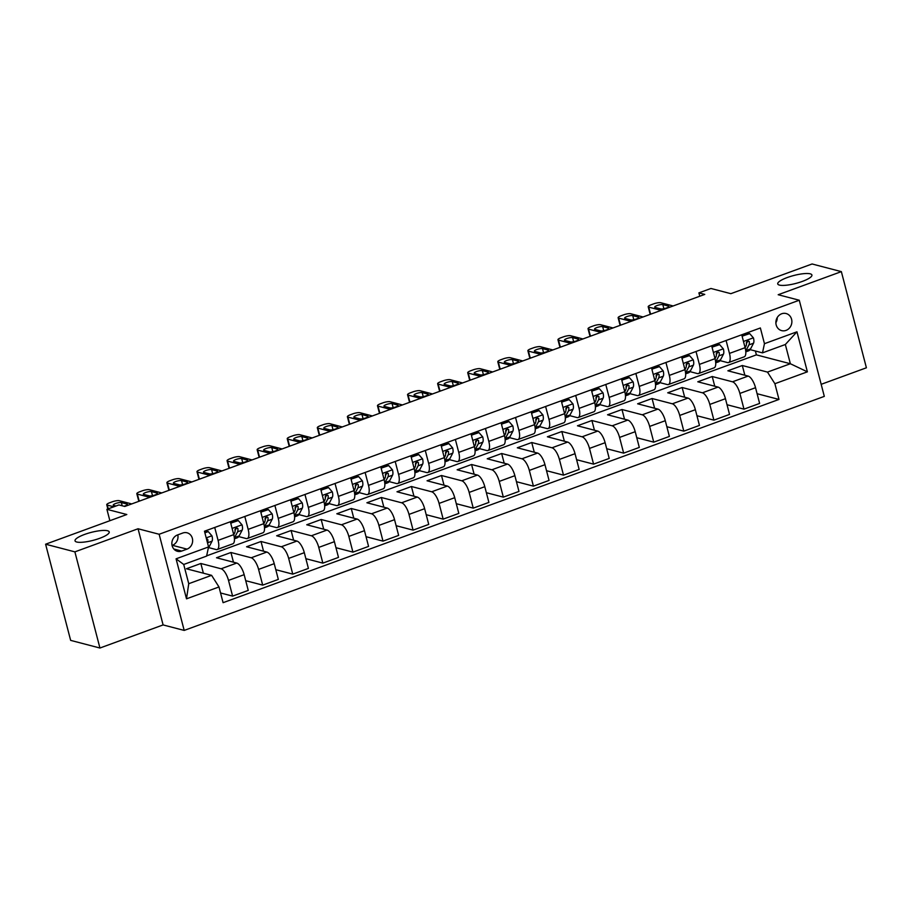 <?xml version="1.0" encoding="UTF-8"?>
<svg xmlns="http://www.w3.org/2000/svg" width="912" height="912" viewBox="0 0 912 912"><rect width="100%" height="100%" fill="white"/><g stroke="black" fill="none" stroke-linecap="round" stroke-linejoin="round"><path stroke-width="1.37" d="M779.418 285.091A17.67 4.093 165.4 0 1 777.731 283.917A17.67 4.093 165.4 0 1 790.476 276.45A17.67 4.093 165.4 0 1 810.221 273.828A17.67 4.093 165.4 0 1 811.919 275.014A17.67 4.093 165.4 0 1 799.174 282.481A17.67 4.093 165.4 0 1 779.418 285.091M76.722 542.013A17.67 4.093 165.4 0 1 75.035 540.839A17.67 4.093 165.4 0 1 87.78 533.36A17.67 4.093 165.4 0 1 107.525 530.75A17.67 4.093 165.4 0 1 109.223 531.924A17.67 4.093 165.4 0 1 96.478 539.402A17.67 4.093 165.4 0 1 76.722 542.013M781.709 313.762A8.835 7.934 104.6 0 0 775.873 322.495A8.835 7.934 104.6 0 0 781.641 330.623A8.835 7.934 104.6 0 0 786.041 330.395A8.835 7.934 104.6 0 0 791.878 321.651A8.835 7.934 104.6 0 0 786.11 313.534A8.835 7.934 104.6 0 0 781.709 313.762M821.176 384.317L866.4 367.787L841.354 271.628L812.068 263.978L730.854 293.675L710.938 288.477L698.9 292.877L699.778 296.229M184.19 630.42L824.311 396.378L799.265 300.23L159.144 534.261L184.19 630.42L163.1 624.925L138.054 528.766L74.887 551.863L99.932 648.022L163.1 624.925M99.932 648.022L70.646 640.372L45.6 544.213L126.814 514.516L106.909 509.329L109.873 520.718M74.887 551.863L45.6 544.213M106.909 509.329L118.936 504.929L124.796 506.456L704.759 294.405L698.9 292.877M181.705 551.065L186.994 549.127A8.561 7.695 104.6 0 0 192.649 540.668A8.561 7.695 104.6 0 0 187.063 532.79A8.561 7.695 104.6 0 0 182.799 533.018L177.509 534.956A8.561 7.695 104.6 0 0 171.855 543.415A8.561 7.695 104.6 0 0 177.441 551.293A8.561 7.695 104.6 0 0 181.705 551.065L173.839 549.013M218.994 586.963L186.504 598.831L176.073 558.817L208.563 546.938L206.591 556.103L183.722 564.471L188.738 583.703L211.595 575.335L218.994 586.963L223.087 602.684L778.985 399.433L757.097 393.722M206.636 555.864L756.39 354.871L790.362 363.74L785.346 344.508L762.489 352.864L764.461 343.687L760.369 327.967L204.47 531.217L208.563 546.938M764.461 343.687L796.951 331.808L807.382 371.834L774.892 383.713L778.985 399.433M138.054 528.766L159.144 534.261M841.354 271.628L778.187 294.724L799.265 300.23M762.489 352.864L750.109 349.638M726.1 340.495L729.463 353.4A11.047 4.115 69.9 0 1 728.574 362.554A11.047 4.115 69.9 0 1 727.491 362.577L720.035 360.628M696.016 351.496L699.379 364.401A11.047 4.115 69.9 0 1 698.489 373.555A11.047 4.115 69.9 0 1 697.406 373.578L689.951 371.629M665.942 362.497L669.305 375.402A11.047 4.115 69.9 0 1 668.405 384.545A11.047 4.115 69.9 0 1 667.322 384.568L659.866 382.63M635.858 373.487L639.221 386.403A11.047 4.115 69.9 0 1 638.332 395.546A11.047 4.115 69.9 0 1 637.237 395.569L629.782 393.631M605.773 384.488L609.136 397.393A11.047 4.115 69.9 0 1 608.247 406.547A11.047 4.115 69.9 0 1 607.164 406.57L599.708 404.62M575.7 395.489L579.063 408.394A11.047 4.115 69.9 0 1 578.162 417.548A11.047 4.115 69.9 0 1 577.079 417.571L569.624 415.621M545.615 406.49L548.978 419.395A11.047 4.115 69.9 0 1 548.078 428.537A11.047 4.115 69.9 0 1 546.995 428.56L539.539 426.622M515.531 417.479L518.894 430.396A11.047 4.115 69.9 0 1 518.005 439.538A11.047 4.115 69.9 0 1 516.922 439.561L509.466 437.623M485.446 428.48L488.809 441.385A11.047 4.115 69.9 0 1 487.92 450.539A11.047 4.115 69.9 0 1 486.837 450.562L479.381 448.613M455.373 439.481L458.736 452.386A11.047 4.115 69.9 0 1 457.835 461.54A11.047 4.115 69.9 0 1 456.752 461.563L449.297 459.614M425.288 450.482L428.651 463.387A11.047 4.115 69.9 0 1 427.762 472.53A11.047 4.115 69.9 0 1 426.679 472.553L419.224 470.615M395.204 461.472L398.567 474.388A11.047 4.115 69.9 0 1 397.678 483.531A11.047 4.115 69.9 0 1 396.595 483.554L389.139 481.616M365.131 472.473L368.494 485.378A11.047 4.115 69.9 0 1 367.593 494.532A11.047 4.115 69.9 0 1 366.51 494.555L359.054 492.605M335.046 483.474L338.409 496.379A11.047 4.115 69.9 0 1 337.52 505.533A11.047 4.115 69.9 0 1 336.425 505.556L328.97 503.606M304.961 494.475L308.324 507.38A11.047 4.115 69.9 0 1 307.435 516.523A11.047 4.115 69.9 0 1 306.352 516.545L298.897 514.607M274.888 505.465L278.24 518.381A11.047 4.115 69.9 0 1 277.351 527.524A11.047 4.115 69.9 0 1 276.268 527.546L268.812 525.608M244.804 516.466L248.167 529.37A11.047 4.115 69.9 0 1 247.266 538.525A11.047 4.115 69.9 0 1 246.183 538.547L238.727 536.598M214.719 527.467L218.082 540.371A11.047 4.115 69.9 0 1 217.193 549.526A11.047 4.115 69.9 0 1 216.11 549.548L208.654 547.599M756.39 354.871L755.387 351.006M203.376 573.192L200.845 563.491L186.413 568.769L211.595 575.335M200.845 563.491L221.114 568.78A11.047 4.115 69.9 0 1 228.513 580.397L232.606 596.117L220.556 592.971M233.461 562.202L230.93 552.49L216.497 557.768L236.755 563.057A11.047 4.115 69.9 0 1 244.154 574.674L248.246 590.395L232.606 596.117M230.93 552.49L251.199 557.779A11.047 4.115 69.9 0 1 258.586 569.396L262.69 585.116L245.716 580.693M263.545 551.201L261.014 541.489L246.571 546.767L266.84 552.056A11.047 4.115 69.9 0 1 274.227 563.673L278.331 579.405L262.69 585.116M261.014 541.489L281.272 546.778A11.047 4.115 69.9 0 1 288.671 558.395L292.763 574.127L275.8 569.692M293.618 540.2L291.099 530.499L276.655 535.777L296.924 541.067A11.047 4.115 69.9 0 1 304.312 552.683L308.404 568.404L292.763 574.127M291.099 530.499L311.357 535.777A11.047 4.115 69.9 0 1 318.755 547.405L322.848 563.126L305.885 558.691M323.703 529.199L321.172 519.498L306.74 524.776L326.998 530.066A11.047 4.115 69.9 0 1 334.396 541.682L338.489 557.403L322.848 563.126M321.172 519.498L341.441 524.788A11.047 4.115 69.9 0 1 348.829 536.404L352.933 552.125L335.958 547.702M353.788 518.21L351.257 508.497L336.813 513.775L357.082 519.065A11.047 4.115 69.9 0 1 364.469 530.681L368.573 546.402L352.933 552.125M351.257 508.497L371.526 513.787A11.047 4.115 69.9 0 1 378.913 525.403L383.006 541.124L366.043 536.701M383.861 507.209L381.341 497.496L366.898 502.774L387.167 508.064A11.047 4.115 69.9 0 1 394.554 519.68L398.647 535.412L383.006 541.124M381.341 497.496L401.599 502.786A11.047 4.115 69.9 0 1 408.998 514.402L413.09 530.134L396.127 525.7M413.945 496.208L411.415 486.506L396.982 491.785L417.24 497.074A11.047 4.115 69.9 0 1 424.639 508.691L428.731 524.411L413.09 530.134M411.415 486.506L431.684 491.785A11.047 4.115 69.9 0 1 439.071 503.413L443.175 519.133L426.2 514.699M444.03 485.207L441.499 475.505L427.055 480.784L447.325 486.073A11.047 4.115 69.9 0 1 454.723 497.69L458.816 513.41L443.175 519.133M441.499 475.505L461.768 480.795A11.047 4.115 69.9 0 1 469.156 492.412L473.248 508.132L456.285 503.709M474.115 474.217L471.584 464.504L457.14 469.783L477.409 475.072A11.047 4.115 69.9 0 1 484.796 486.689L488.9 502.409L473.248 508.132M471.584 464.504L491.842 469.794A11.047 4.115 69.9 0 1 499.24 481.411L503.333 497.131L486.37 492.708M504.188 463.216L501.657 453.503L487.225 458.782L507.482 464.071A11.047 4.115 69.9 0 1 514.881 475.688L518.974 491.42L503.333 497.131M501.657 453.503L521.926 458.793A11.047 4.115 69.9 0 1 529.325 470.41L533.417 486.142L516.443 481.707M534.272 452.215L531.742 442.514L517.309 447.792L537.567 453.082A11.047 4.115 69.9 0 1 544.966 464.698L549.058 480.419L533.417 486.142M531.742 442.514L552.011 447.792A11.047 4.115 69.9 0 1 559.398 459.42L563.502 475.141L546.527 470.706M564.357 441.214L561.826 431.513L547.382 436.791L567.652 442.081A11.047 4.115 69.9 0 1 575.039 453.697L579.143 469.418L563.502 475.141M561.826 431.513L582.084 436.802A11.047 4.115 69.9 0 1 589.483 448.419L593.575 464.14L576.612 459.716M594.43 430.225L591.911 420.512L577.467 425.79L597.736 431.08A11.047 4.115 69.9 0 1 605.123 442.696L609.216 458.417L593.575 464.14M591.911 420.512L612.169 425.801A11.047 4.115 69.9 0 1 619.567 437.418L623.66 453.139L606.697 448.715M624.515 419.224L621.984 409.511L607.552 414.789L627.809 420.079A11.047 4.115 69.9 0 1 635.208 431.695L639.301 447.427L623.66 453.139M621.984 409.511L642.253 414.8A11.047 4.115 69.9 0 1 649.64 426.417L653.744 442.149L636.77 437.714M654.599 408.223L652.069 398.521L637.625 403.799L657.894 409.089A11.047 4.115 69.9 0 1 665.293 420.706L669.385 436.426L653.744 442.149M652.069 398.521L672.338 403.799A11.047 4.115 69.9 0 1 679.725 415.427L683.818 431.148L666.854 426.713M684.673 397.222L682.153 387.52L667.709 392.798L687.979 398.088A11.047 4.115 69.9 0 1 695.366 409.705L699.458 425.425L683.818 431.148M682.153 387.52L702.411 392.81A11.047 4.115 69.9 0 1 709.81 404.426L713.902 420.147L696.939 415.724M714.757 386.232L712.226 376.519L697.794 381.797L718.052 387.087A11.047 4.115 69.9 0 1 725.45 398.704L729.543 414.424L713.902 420.147M712.226 376.519L732.496 381.809A11.047 4.115 69.9 0 1 739.883 393.425L743.987 409.146L727.012 404.723M744.842 375.231L742.311 365.518L727.867 370.796L748.136 376.086A11.047 4.115 69.9 0 1 755.535 387.703L759.628 403.435L743.987 409.146M742.311 365.518L767.494 372.096L790.362 363.74L807.382 371.834M230.36 521.744L233.723 534.649A11.047 4.115 69.9 0 1 232.834 543.803L217.193 549.526M260.444 510.743L263.807 523.659A11.047 4.115 69.9 0 1 262.918 532.802L247.266 538.525M290.529 499.753L293.892 512.658A11.047 4.115 69.9 0 1 292.991 521.801L277.351 527.524M320.602 488.752L323.965 501.657A11.047 4.115 69.9 0 1 323.076 510.811L307.435 516.523M350.687 477.751L354.05 490.656A11.047 4.115 69.9 0 1 353.161 499.81L337.52 505.533M380.771 466.75L384.134 479.666A11.047 4.115 69.9 0 1 383.234 488.809L367.593 494.532M410.845 455.761L414.208 468.665A11.047 4.115 69.9 0 1 413.318 477.808L397.678 483.531M440.929 444.76L444.292 457.664A11.047 4.115 69.9 0 1 443.403 466.819L427.762 472.53M471.014 433.759L474.377 446.663A11.047 4.115 69.9 0 1 473.476 455.818L457.835 461.54M501.098 422.758L504.461 435.674A11.047 4.115 69.9 0 1 503.561 444.817L487.92 450.539M531.172 411.768L534.535 424.673A11.047 4.115 69.9 0 1 533.645 433.816L518.005 439.538M561.256 400.767L564.619 413.672A11.047 4.115 69.9 0 1 563.73 422.826L548.078 428.537M591.341 389.766L594.704 402.671A11.047 4.115 69.9 0 1 593.803 411.825L578.162 417.548M621.414 378.765L624.777 391.681A11.047 4.115 69.9 0 1 623.888 400.824L608.247 406.547M651.499 367.775L654.862 380.68A11.047 4.115 69.9 0 1 653.972 389.823L638.332 395.546M681.583 356.774L684.946 369.679A11.047 4.115 69.9 0 1 684.046 378.833L668.405 384.545M711.656 345.773L715.019 358.678A11.047 4.115 69.9 0 1 714.13 367.832L698.489 373.555M774.892 383.713L767.494 372.096M741.741 334.772L745.104 347.689A11.047 4.115 69.9 0 1 744.215 356.831L728.574 362.554M183.722 564.471L176.073 558.817M188.738 583.703L186.504 598.831M796.951 331.808L785.346 344.508M172.06 545.41L172.357 545.308A8.561 7.695 104.6 0 0 177.794 534.842M775.873 322.757A8.835 7.934 104.6 0 0 777.229 317.581M113.818 506.798L107.274 505.1A5.518 1.277 -14.6 0 1 106.75 504.724A5.518 1.277 -14.6 0 1 109.748 502.729L112.153 501.839A5.518 1.277 -14.6 0 1 119.312 500.699L131.704 503.926M204.881 532.813L208.244 531.582L211.994 535.903A7.319 2.725 69.9 0 1 212.063 541.169L209.087 546.881A21.124 7.866 69.9 0 1 208.335 547.975M208.244 531.582L204.653 531.947M115.984 506.012L113.658 505.408A4.412 1.026 165.4 0 1 113.236 505.111A4.412 1.026 165.4 0 1 116.428 503.242A4.412 1.026 165.4 0 1 121.364 502.592L126.985 504.051A4.412 1.026 165.4 0 1 127.406 504.347A4.412 1.026 165.4 0 1 124.066 506.263M212.063 541.169L207.491 542.834A7.319 2.725 -110.1 0 0 207.788 539.494L206.351 538.422M149.75 497.325L137.359 494.099A5.518 1.277 -14.6 0 1 136.823 493.723A5.518 1.277 -14.6 0 1 139.832 491.728L142.238 490.85A5.518 1.277 -14.6 0 1 149.386 489.698L161.777 492.936M136.823 493.723L138.521 500.221A5.518 1.277 165.4 0 0 139.046 500.597L140.083 500.859M230.725 523.135L238.317 520.592L242.079 524.902A7.319 2.725 69.9 0 1 242.147 530.168L239.172 535.891A21.124 7.866 69.9 0 1 237.177 537.818L234.43 538.821M231.101 523.226L230.964 524.035M238.317 520.592L236.801 520.193L230.554 522.473M143.743 494.407A4.412 1.026 165.4 0 1 143.321 494.11A4.412 1.026 165.4 0 1 146.501 492.241A4.412 1.026 165.4 0 1 151.438 491.591L157.069 493.061A4.412 1.026 165.4 0 1 157.491 493.346A4.412 1.026 165.4 0 1 154.299 495.216A4.412 1.026 165.4 0 1 149.363 495.877L143.743 494.407M234.35 537.989A21.124 7.866 -110.1 0 0 234.601 537.556L237.576 531.844A7.319 2.725 -110.1 0 0 237.872 528.493L236.003 527.558L234.988 529.541A7.319 2.725 69.9 0 1 234.68 532.893L233.746 534.717M237.872 528.493L236.185 528.048A3.728 1.391 69.9 0 1 236.003 528.8L235.068 530.602M179.835 486.335L167.443 483.098A5.518 1.277 -14.6 0 1 166.907 482.733A5.518 1.277 -14.6 0 1 169.906 480.727L172.311 479.849A5.518 1.277 -14.6 0 1 179.47 478.697L191.862 481.935M166.907 482.733L168.606 489.231A5.518 1.277 165.4 0 0 169.13 489.596L170.168 489.869M260.809 512.134L268.402 509.591L272.164 513.912A7.319 2.725 69.9 0 1 272.221 519.167L269.257 524.89A21.124 7.866 69.9 0 1 267.262 526.817L264.503 527.831M261.185 512.236L261.037 513.034M268.402 509.591L266.874 509.192L260.638 511.472M173.827 483.406A4.412 1.026 165.4 0 1 173.394 483.109A4.412 1.026 165.4 0 1 176.586 481.24A4.412 1.026 165.4 0 1 181.522 480.59L187.142 482.06A4.412 1.026 165.4 0 1 187.564 482.357A4.412 1.026 165.4 0 1 184.384 484.215A4.412 1.026 165.4 0 1 179.447 484.876L173.827 483.406M264.434 526.988A21.124 7.866 -110.1 0 0 264.685 526.566L267.649 520.843A7.319 2.725 -110.1 0 0 267.957 517.492L266.087 516.557L265.061 518.552A7.319 2.725 69.9 0 1 264.765 521.903L263.819 523.716M267.957 517.492L266.27 517.047A3.728 1.391 69.9 0 1 266.087 517.799L265.141 519.601M209.908 475.334L197.516 472.097A5.518 1.277 -14.6 0 1 196.992 471.732A5.518 1.277 -14.6 0 1 199.99 469.726L202.396 468.848A5.518 1.277 -14.6 0 1 209.555 467.696L221.947 470.934M196.992 471.732L198.679 478.23A5.518 1.277 165.4 0 0 199.215 478.595L200.252 478.868M290.882 501.133L298.486 498.59L302.237 502.911A7.319 2.725 69.9 0 1 302.305 508.178L299.341 513.889A21.124 7.866 69.9 0 1 297.346 515.816L294.587 516.83M291.259 501.235L291.122 502.045M298.486 498.59L296.959 498.191L290.711 500.483M203.9 472.405A4.412 1.026 165.4 0 1 203.479 472.12A4.412 1.026 165.4 0 1 206.671 470.25A4.412 1.026 165.4 0 1 211.607 469.589L217.227 471.059A4.412 1.026 165.4 0 1 217.649 471.356A4.412 1.026 165.4 0 1 214.468 473.225A4.412 1.026 165.4 0 1 209.521 473.875L203.9 472.405M294.519 515.998A21.124 7.866 -110.1 0 0 294.758 515.565L297.734 509.842A7.319 2.725 -110.1 0 0 298.03 506.491L296.172 505.567L295.146 507.551A7.319 2.725 69.9 0 1 294.85 510.902L293.903 512.715M298.03 506.491L296.343 506.057A3.728 1.391 69.9 0 1 296.161 506.798L295.226 508.611M239.993 464.333L227.601 461.107A5.518 1.277 -14.6 0 1 227.077 460.731A5.518 1.277 -14.6 0 1 230.075 458.736L232.48 457.847A5.518 1.277 -14.6 0 1 239.639 456.707L252.031 459.933M227.077 460.731L228.764 467.229A5.518 1.277 165.4 0 0 229.3 467.594L230.326 467.867M320.967 490.132L328.559 487.589L332.321 491.91A7.319 2.725 69.9 0 1 332.39 497.177L329.414 502.888A21.124 7.866 69.9 0 1 327.419 504.826L324.672 505.829M321.343 490.234L321.206 491.044M328.559 487.589L327.043 487.202L320.796 489.482M233.985 461.415A4.412 1.026 165.4 0 1 233.563 461.119A4.412 1.026 165.4 0 1 236.744 459.249A4.412 1.026 165.4 0 1 241.68 458.599L247.312 460.058A4.412 1.026 165.4 0 1 247.733 460.355A4.412 1.026 165.4 0 1 244.541 462.224A4.412 1.026 165.4 0 1 239.605 462.874L233.985 461.415M324.592 504.997A21.124 7.866 -110.1 0 0 324.843 504.564L327.818 498.853A7.319 2.725 -110.1 0 0 328.115 495.501L326.245 494.566L325.231 496.55A7.319 2.725 69.9 0 1 324.923 499.901L323.988 501.714M328.115 495.501L326.428 495.056A3.728 1.391 69.9 0 1 326.245 495.809L325.31 497.61M270.077 453.332L257.686 450.106A5.518 1.277 -14.6 0 1 257.15 449.73A5.518 1.277 -14.6 0 1 260.148 447.735L262.565 446.857A5.518 1.277 -14.6 0 1 269.713 445.706L282.104 448.943M257.15 449.73L258.848 456.228A5.518 1.277 165.4 0 0 259.373 456.604L260.41 456.866M351.052 479.142L358.644 476.6L362.406 480.909A7.319 2.725 69.9 0 1 362.474 486.176L359.499 491.899A21.124 7.866 69.9 0 1 357.504 493.825L354.745 494.828M351.428 479.233L351.28 480.043M358.644 476.6L357.116 476.201L350.881 478.481M264.07 450.414A4.412 1.026 165.4 0 1 263.636 450.118A4.412 1.026 165.4 0 1 266.828 448.248A4.412 1.026 165.4 0 1 271.765 447.598L277.385 449.069A4.412 1.026 165.4 0 1 277.818 449.354A4.412 1.026 165.4 0 1 274.626 451.223A4.412 1.026 165.4 0 1 269.69 451.885L264.07 450.414M354.677 493.996A21.124 7.866 -110.1 0 0 354.928 493.563L357.892 487.852A7.319 2.725 -110.1 0 0 358.199 484.5L356.33 483.565L355.304 485.549A7.319 2.725 69.9 0 1 355.007 488.9L354.061 490.724M358.199 484.5L356.512 484.055A3.728 1.391 69.9 0 1 356.33 484.808L355.384 486.609M300.162 442.343L287.759 439.105A5.518 1.277 -14.6 0 1 287.234 438.74A5.518 1.277 -14.6 0 1 290.233 436.734L292.638 435.856A5.518 1.277 -14.6 0 1 299.797 434.705L312.189 437.942M287.234 438.74L288.922 445.238A5.518 1.277 165.4 0 0 289.457 445.603L290.495 445.877M381.125 468.141L388.729 465.599L392.491 469.919A7.319 2.725 69.9 0 1 392.548 475.175L389.584 480.898A21.124 7.866 69.9 0 1 387.589 482.824L384.83 483.839M381.501 468.244L381.364 469.042M388.729 465.599L387.201 465.2L380.954 467.48M294.143 439.413A4.412 1.026 165.4 0 1 293.721 439.117A4.412 1.026 165.4 0 1 296.913 437.247A4.412 1.026 165.4 0 1 301.849 436.597L307.469 438.068A4.412 1.026 165.4 0 1 307.891 438.364A4.412 1.026 165.4 0 1 304.711 440.222A4.412 1.026 165.4 0 1 299.774 440.884L294.143 439.413M384.761 482.995A21.124 7.866 -110.1 0 0 385.012 482.573L387.976 476.851A7.319 2.725 -110.1 0 0 388.273 473.499L386.414 472.564L385.388 474.559A7.319 2.725 69.9 0 1 385.092 477.911L384.146 479.723M388.273 473.499L386.585 473.054A3.728 1.391 69.9 0 1 386.403 473.807L385.468 475.608M330.235 431.342L317.843 428.104A5.518 1.277 -14.6 0 1 317.319 427.739A5.518 1.277 -14.6 0 1 320.317 425.733L322.723 424.855A5.518 1.277 -14.6 0 1 329.882 423.704L342.274 426.941M317.319 427.739L319.006 434.237A5.518 1.277 165.4 0 0 319.542 434.602L320.568 434.876M411.209 457.14L418.802 454.598L422.564 458.918A7.319 2.725 69.9 0 1 422.632 464.185L419.657 469.897A21.124 7.866 69.9 0 1 417.662 471.823L414.914 472.838M411.586 457.243L411.449 458.052M418.802 454.598L417.286 454.199L411.038 456.49M324.227 428.412A4.412 1.026 165.4 0 1 323.806 428.127A4.412 1.026 165.4 0 1 326.986 426.257A4.412 1.026 165.4 0 1 331.934 425.596L337.554 427.067A4.412 1.026 165.4 0 1 337.976 427.363A4.412 1.026 165.4 0 1 334.784 429.233A4.412 1.026 165.4 0 1 329.848 429.883L324.227 428.412M414.846 472.006A21.124 7.866 -110.1 0 0 415.085 471.572L418.061 465.85A7.319 2.725 -110.1 0 0 418.357 462.498L416.499 461.575L415.473 463.558A7.319 2.725 69.9 0 1 415.177 466.91L414.23 468.722M418.357 462.498L416.67 462.065A3.728 1.391 69.9 0 1 416.488 462.806L415.553 464.618M360.32 420.341L347.928 417.115A5.518 1.277 -14.6 0 1 347.392 416.738A5.518 1.277 -14.6 0 1 350.402 414.743L352.807 413.854A5.518 1.277 -14.6 0 1 359.955 412.714L372.347 415.94M347.392 416.738L349.091 423.236A5.518 1.277 165.4 0 0 349.615 423.601L350.653 423.875M441.294 446.139L448.886 443.597L452.648 447.917A7.319 2.725 69.9 0 1 452.717 453.184L449.741 458.896A21.124 7.866 69.9 0 1 447.746 460.834L444.988 461.837M441.67 446.242L441.533 447.051M448.886 443.597L447.37 443.209L441.123 445.489M354.312 417.422A4.412 1.026 165.4 0 1 353.89 417.126A4.412 1.026 165.4 0 1 357.071 415.256A4.412 1.026 165.4 0 1 362.007 414.607L367.627 416.066A4.412 1.026 165.4 0 1 368.06 416.362A4.412 1.026 165.4 0 1 364.868 418.232A4.412 1.026 165.4 0 1 359.932 418.882L354.312 417.422M444.919 461.005A21.124 7.866 -110.1 0 0 445.17 460.571L448.145 454.86A7.319 2.725 -110.1 0 0 448.442 451.508L446.572 450.574L445.546 452.557A7.319 2.725 69.9 0 1 445.25 455.909L444.304 457.721M448.442 451.508L446.755 451.064A3.728 1.391 69.9 0 1 446.572 451.816L445.637 453.617M390.404 409.34L378.013 406.114A5.518 1.277 -14.6 0 1 377.477 405.737A5.518 1.277 -14.6 0 1 380.475 403.742L382.88 402.865A5.518 1.277 -14.6 0 1 390.04 401.713L402.431 404.951M377.477 405.737L379.175 412.235A5.518 1.277 165.4 0 0 379.7 412.612L380.737 412.874M471.379 435.149L478.971 432.607L482.733 436.916A7.319 2.725 69.9 0 1 482.79 442.183L479.826 447.906A21.124 7.866 69.9 0 1 477.831 449.833L475.072 450.836M471.755 435.241L471.607 436.05M478.971 432.607L477.443 432.208L471.208 434.488M384.385 406.421A4.412 1.026 165.4 0 1 383.963 406.125A4.412 1.026 165.4 0 1 387.155 404.255A4.412 1.026 165.4 0 1 392.092 403.606L397.712 405.076A4.412 1.026 165.4 0 1 398.134 405.361A4.412 1.026 165.4 0 1 394.953 407.231A4.412 1.026 165.4 0 1 390.017 407.892L384.385 406.421M475.004 450.004A21.124 7.866 -110.1 0 0 475.255 449.57L478.219 443.859A7.319 2.725 -110.1 0 0 478.515 440.507L476.657 439.573L475.631 441.556A7.319 2.725 69.9 0 1 475.334 444.908L474.388 446.732M478.515 440.507L476.839 440.063A3.728 1.391 69.9 0 1 476.645 440.815L475.711 442.616M420.478 398.35L408.086 395.113A5.518 1.277 -14.6 0 1 407.561 394.748A5.518 1.277 -14.6 0 1 410.56 392.741L412.965 391.864A5.518 1.277 -14.6 0 1 420.124 390.712L432.516 393.95M407.561 394.748L409.249 401.246A5.518 1.277 165.4 0 0 409.784 401.611L410.822 401.884M501.452 424.148L509.056 421.606L512.806 425.927A7.319 2.725 69.9 0 1 512.875 431.182L509.899 436.905A21.124 7.866 69.9 0 1 507.916 438.832L505.157 439.846M501.828 424.251L501.691 425.049M509.056 421.606L507.528 421.207L501.281 423.487M414.47 395.42A4.412 1.026 165.4 0 1 414.048 395.124A4.412 1.026 165.4 0 1 417.24 393.254A4.412 1.026 165.4 0 1 422.176 392.605L427.796 394.075A4.412 1.026 165.4 0 1 428.218 394.372A4.412 1.026 165.4 0 1 425.026 396.23A4.412 1.026 165.4 0 1 420.09 396.891L414.47 395.42M505.088 439.003A21.124 7.866 -110.1 0 0 505.328 438.581L508.303 432.858A7.319 2.725 -110.1 0 0 508.6 429.506L506.741 428.572L505.715 430.567A7.319 2.725 69.9 0 1 505.419 433.918L504.473 435.731M508.6 429.506L506.912 429.062A3.728 1.391 69.9 0 1 506.73 429.814L505.795 431.615M450.562 387.349L438.17 384.112A5.518 1.277 -14.6 0 1 437.635 383.747A5.518 1.277 -14.6 0 1 440.644 381.74L443.05 380.863A5.518 1.277 -14.6 0 1 450.197 379.711L462.601 382.949M437.635 383.747L439.333 390.245A5.518 1.277 165.4 0 0 439.858 390.61L440.895 390.883M531.536 413.147L539.129 410.605L542.891 414.926A7.319 2.725 69.9 0 1 542.959 420.193L539.984 425.904A21.124 7.866 69.9 0 1 537.989 427.831L535.241 428.845M531.913 413.25L531.776 414.059M539.129 410.605L537.613 410.206L531.365 412.498M444.554 384.419A4.412 1.026 165.4 0 1 444.133 384.134A4.412 1.026 165.4 0 1 447.313 382.265A4.412 1.026 165.4 0 1 452.249 381.604L457.881 383.074A4.412 1.026 165.4 0 1 458.303 383.371A4.412 1.026 165.4 0 1 455.111 385.24A4.412 1.026 165.4 0 1 450.175 385.89L444.554 384.419M535.162 428.013A21.124 7.866 -110.1 0 0 535.412 427.58L538.388 421.857A7.319 2.725 -110.1 0 0 538.684 418.505L536.815 417.582L535.8 419.566A7.319 2.725 69.9 0 1 535.492 422.917L534.557 424.73M538.684 418.505L536.997 418.072A3.728 1.391 69.9 0 1 536.815 418.813L535.88 420.626M480.647 376.348L468.255 373.122A5.518 1.277 -14.6 0 1 467.719 372.746A5.518 1.277 -14.6 0 1 470.717 370.751L473.123 369.862A5.518 1.277 -14.6 0 1 480.282 368.722L492.674 371.948M467.719 372.746L469.418 379.244A5.518 1.277 165.4 0 0 469.942 379.609L470.98 379.882M561.621 402.146L569.213 399.604L572.975 403.925A7.319 2.725 69.9 0 1 573.032 409.192L570.068 414.903A21.124 7.866 69.9 0 1 568.073 416.841L565.315 417.844M561.997 402.249L561.849 403.058M569.213 399.604L567.686 399.217L561.45 401.497M474.639 373.43A4.412 1.026 165.4 0 1 474.206 373.133A4.412 1.026 165.4 0 1 477.398 371.264A4.412 1.026 165.4 0 1 482.334 370.614L487.954 372.073A4.412 1.026 165.4 0 1 488.376 372.37A4.412 1.026 165.4 0 1 485.195 374.239A4.412 1.026 165.4 0 1 480.259 374.889L474.639 373.43M565.246 417.012A21.124 7.866 -110.1 0 0 565.497 416.579L568.461 410.867A7.319 2.725 -110.1 0 0 568.769 407.516L566.899 406.581L565.873 408.565A7.319 2.725 69.9 0 1 565.577 411.916L564.631 413.729M568.769 407.516L567.082 407.071A3.728 1.391 69.9 0 1 566.899 407.824L565.953 409.625M510.72 365.347L498.328 362.121A5.518 1.277 -14.6 0 1 497.804 361.745A5.518 1.277 -14.6 0 1 500.802 359.75L503.207 358.872A5.518 1.277 -14.6 0 1 510.367 357.721L522.758 360.958M497.804 361.745L499.491 368.243A5.518 1.277 165.4 0 0 500.027 368.619L501.064 368.881M591.694 391.157L599.298 388.615L603.049 392.924A7.319 2.725 69.9 0 1 603.117 398.191L600.153 403.913A21.124 7.866 69.9 0 1 598.158 405.84L595.399 406.843M592.07 391.248L591.934 392.057M599.298 388.615L597.77 388.216L591.523 390.496M504.712 362.429A4.412 1.026 165.4 0 1 504.29 362.132A4.412 1.026 165.4 0 1 507.482 360.263A4.412 1.026 165.4 0 1 512.419 359.613L518.039 361.084A4.412 1.026 165.4 0 1 518.461 361.369A4.412 1.026 165.4 0 1 515.28 363.238A4.412 1.026 165.4 0 1 510.332 363.899L504.712 362.429M595.331 406.011A21.124 7.866 -110.1 0 0 595.57 405.578L598.546 399.866A7.319 2.725 -110.1 0 0 598.842 396.515L596.984 395.58L595.958 397.564A7.319 2.725 69.9 0 1 595.661 400.915L594.715 402.739M598.842 396.515L597.155 396.07A3.728 1.391 69.9 0 1 596.972 396.823L596.038 398.624M540.805 354.358L528.413 351.12A5.518 1.277 -14.6 0 1 527.888 350.755A5.518 1.277 -14.6 0 1 530.887 348.749L533.292 347.871A5.518 1.277 -14.6 0 1 540.451 346.72L552.843 349.957M527.888 350.755L529.576 357.253A5.518 1.277 165.4 0 0 530.111 357.618L531.137 357.892M621.779 380.156L629.371 377.614L633.133 381.934A7.319 2.725 69.9 0 1 633.202 387.19L630.226 392.912A21.124 7.866 69.9 0 1 628.231 394.839L625.484 395.854M622.155 380.258L622.018 381.056M629.371 377.614L627.855 377.215L621.608 379.495M534.797 351.428A4.412 1.026 165.4 0 1 534.375 351.131A4.412 1.026 165.4 0 1 537.556 349.262A4.412 1.026 165.4 0 1 542.492 348.612L548.123 350.083A4.412 1.026 165.4 0 1 548.545 350.379A4.412 1.026 165.4 0 1 545.353 352.237A4.412 1.026 165.4 0 1 540.417 352.898L534.797 351.428M625.404 395.01A21.124 7.866 -110.1 0 0 625.655 394.588L628.63 388.865A7.319 2.725 -110.1 0 0 628.927 385.514L627.057 384.579L626.042 386.574A7.319 2.725 69.9 0 1 625.735 389.926L624.8 391.738M628.927 385.514L627.239 385.069A3.728 1.391 69.9 0 1 627.057 385.822L626.122 387.623M570.889 343.357L558.497 340.119A5.518 1.277 -14.6 0 1 557.962 339.754A5.518 1.277 -14.6 0 1 560.96 337.748L563.377 336.87A5.518 1.277 -14.6 0 1 570.524 335.719L582.916 338.956M557.962 339.754L559.66 346.252A5.518 1.277 165.4 0 0 560.185 346.617L561.222 346.891M651.863 369.155L659.456 366.613L663.218 370.933A7.319 2.725 69.9 0 1 663.286 376.2L660.311 381.911A21.124 7.866 69.9 0 1 658.316 383.838L655.557 384.853M652.24 369.257L652.091 370.067M659.456 366.613L657.928 366.214L651.692 368.505M564.881 340.427A4.412 1.026 165.4 0 1 564.448 340.142A4.412 1.026 165.4 0 1 567.64 338.272A4.412 1.026 165.4 0 1 572.576 337.611L578.197 339.082A4.412 1.026 165.4 0 1 578.63 339.378A4.412 1.026 165.4 0 1 575.438 341.248A4.412 1.026 165.4 0 1 570.502 341.897L564.881 340.427M655.489 384.02A21.124 7.866 -110.1 0 0 655.739 383.587L658.715 377.864A7.319 2.725 -110.1 0 0 659.011 374.513L657.142 373.589L656.116 375.573A7.319 2.725 69.9 0 1 655.819 378.925L654.873 380.737M659.011 374.513L657.324 374.08A3.728 1.391 69.9 0 1 657.142 374.821L656.195 376.633M600.974 332.356L588.571 329.129A5.518 1.277 -14.6 0 1 588.046 328.753A5.518 1.277 -14.6 0 1 591.044 326.758L593.45 325.869A5.518 1.277 -14.6 0 1 600.609 324.729L613.001 327.955M588.046 328.753L589.733 335.251A5.518 1.277 165.4 0 0 590.269 335.616L591.307 335.89M681.937 358.154L689.54 355.612L693.302 359.932A7.319 2.725 69.9 0 1 693.359 365.199L690.395 370.91A21.124 7.866 69.9 0 1 688.4 372.848L685.642 373.852M682.313 358.256L682.176 359.066M689.54 355.612L688.013 355.224L681.766 357.504M594.955 329.437A4.412 1.026 165.4 0 1 594.533 329.141A4.412 1.026 165.4 0 1 597.725 327.271A4.412 1.026 165.4 0 1 602.661 326.621L608.281 328.081A4.412 1.026 165.4 0 1 608.703 328.377A4.412 1.026 165.4 0 1 605.522 330.247A4.412 1.026 165.4 0 1 600.586 330.896L594.955 329.437M685.573 373.019A21.124 7.866 -110.1 0 0 685.824 372.586L688.788 366.875A7.319 2.725 -110.1 0 0 689.084 363.523L687.226 362.588L686.2 364.572A7.319 2.725 69.9 0 1 685.904 367.924L684.958 369.736M689.084 363.523L687.409 363.079A3.728 1.391 69.9 0 1 687.215 363.831L686.28 365.632M631.047 321.355L618.655 318.128A5.518 1.277 -14.6 0 1 618.131 317.752A5.518 1.277 -14.6 0 1 621.129 315.757L623.534 314.879A5.518 1.277 -14.6 0 1 630.694 313.728L643.085 316.966M618.131 317.752L619.818 324.25A5.518 1.277 165.4 0 0 620.354 324.626L621.391 324.889M712.021 347.164L719.614 344.622L723.376 348.931A7.319 2.725 69.9 0 1 723.444 354.198L720.469 359.921A21.124 7.866 69.9 0 1 718.474 361.847L715.726 362.851M712.397 347.255L712.261 348.065M719.614 344.622L718.097 344.223L711.85 346.503M625.039 318.436A4.412 1.026 165.4 0 1 624.617 318.14A4.412 1.026 165.4 0 1 627.798 316.27A4.412 1.026 165.4 0 1 632.746 315.62L638.366 317.091A4.412 1.026 165.4 0 1 638.788 317.376A4.412 1.026 165.4 0 1 635.596 319.246A4.412 1.026 165.4 0 1 630.659 319.907L625.039 318.436M715.658 362.018A21.124 7.866 -110.1 0 0 715.897 361.585L718.873 355.874A7.319 2.725 -110.1 0 0 719.169 352.522L717.311 351.587L716.285 353.571A7.319 2.725 69.9 0 1 715.988 356.923L715.042 358.747M719.169 352.522L717.482 352.078A3.728 1.391 69.9 0 1 717.299 352.83L716.365 354.631M661.132 310.365L648.74 307.127A5.518 1.277 -14.6 0 1 648.204 306.763A5.518 1.277 -14.6 0 1 651.214 304.756L653.619 303.878A5.518 1.277 -14.6 0 1 660.767 302.727L673.159 305.965M648.204 306.763L649.903 313.261A5.518 1.277 165.4 0 0 650.427 313.625L651.464 313.899M742.106 336.163L749.698 333.621L753.46 337.942A7.319 2.725 69.9 0 1 753.529 343.197L750.553 348.92A21.124 7.866 69.9 0 1 748.558 350.846L745.799 351.861M742.482 336.266L742.345 337.064M749.698 333.621L748.182 333.222L741.935 335.502M655.124 307.435A4.412 1.026 165.4 0 1 654.702 307.139A4.412 1.026 165.4 0 1 657.883 305.269A4.412 1.026 165.4 0 1 662.819 304.619L668.439 306.09A4.412 1.026 165.4 0 1 668.872 306.386A4.412 1.026 165.4 0 1 665.68 308.245A4.412 1.026 165.4 0 1 660.744 308.906L655.124 307.435M745.731 351.017A21.124 7.866 -110.1 0 0 745.982 350.596L748.957 344.873A7.319 2.725 -110.1 0 0 749.254 341.521L747.384 340.586L746.358 342.581A7.319 2.725 69.9 0 1 746.062 345.933L745.127 347.746M749.254 341.521L747.566 341.077A3.728 1.391 69.9 0 1 747.384 341.829L746.449 343.63M236.755 563.057L221.114 568.78M266.84 552.056L251.199 557.779M296.924 541.067L281.272 546.778M326.998 530.066L311.357 535.777M357.082 519.065L341.441 524.788M387.167 508.064L371.526 513.787M417.24 497.074L401.599 502.786M447.325 486.073L431.684 491.785M477.409 475.072L461.768 480.795M507.482 464.071L491.842 469.794M537.567 453.082L521.926 458.793M567.652 442.081L552.011 447.792M597.736 431.08L582.084 436.802M627.809 420.079L612.169 425.801M657.894 409.089L642.253 414.8M687.979 398.088L672.338 403.799M718.052 387.087L702.411 392.81M748.136 376.086L732.496 381.809M244.154 574.674L228.513 580.397M233.723 534.649L218.082 540.371M263.807 523.659L248.167 529.37M274.227 563.673L258.586 569.396M293.892 512.658L278.24 518.381M304.312 552.683L288.671 558.395M323.965 501.657L308.324 507.38M334.396 541.682L318.755 547.405M354.05 490.656L338.409 496.379M364.469 530.681L348.829 536.404M384.134 479.666L368.494 485.378M394.554 519.68L378.913 525.403M414.208 468.665L398.567 474.388M424.639 508.691L408.998 514.402M444.292 457.664L428.651 463.387M454.723 497.69L439.071 503.413M474.377 446.663L458.736 452.386M484.796 486.689L469.156 492.412M504.461 435.674L488.809 441.385M514.881 475.688L499.24 481.411M534.535 424.673L518.894 430.396M544.966 464.698L529.325 470.41M564.619 413.672L548.978 419.395M575.039 453.697L559.398 459.42M594.704 402.671L579.063 408.394M605.123 442.696L589.483 448.419M624.777 391.681L609.136 397.393M635.208 431.695L619.567 437.418M654.862 380.68L639.221 386.403M665.293 420.706L649.64 426.417M684.946 369.679L669.305 375.402M695.366 409.705L679.725 415.427M715.019 358.678L699.379 364.401M725.45 398.704L709.81 404.426M745.104 347.689L729.463 353.4M755.535 387.703L739.883 393.425M172.357 545.308L186.994 549.127M108.254 508.828L107.274 505.1M211.903 535.8L206.203 537.886M121.364 502.592L122.185 505.772M126.985 504.051L127.178 504.815M206.534 539.163L207.788 539.494M139.046 500.597L137.359 494.099M241.988 524.799L232.104 528.413M239.172 535.891L234.601 537.556M234.68 532.893L233.392 533.372M242.147 530.168L237.576 531.844M151.438 491.591L152.509 495.683M157.069 493.061L157.263 493.814M169.13 489.596L167.443 483.098M272.072 513.798L262.177 517.412M269.257 524.89L264.685 526.566M264.765 521.903L263.477 522.371M272.221 519.167L267.649 520.843M181.522 480.59L182.594 484.682M187.142 482.06L187.348 482.813M199.215 478.595L197.516 472.097M302.146 502.808L292.262 506.422M299.341 513.889L294.758 515.565M294.85 510.902L293.55 511.37M302.305 508.178L297.734 509.842M211.607 469.589L212.667 473.681M217.227 471.059L217.421 471.823M229.3 467.594L227.601 461.107M332.23 491.807L322.346 495.421M329.414 502.888L324.843 504.564M324.923 499.901L323.635 500.38M332.39 497.177L327.818 498.853M241.68 458.599L242.752 462.68M247.312 460.058L247.505 460.822M259.373 456.604L257.686 450.106M362.315 480.806L352.42 484.42M359.499 491.899L354.928 493.563M355.007 488.9L353.719 489.379M362.474 486.176L357.892 487.852M271.765 447.598L272.836 451.691M277.385 449.069L277.59 449.821M289.457 445.603L287.759 439.105M392.388 469.805L382.504 473.419M389.584 480.898L385.012 482.573M385.092 477.911L383.792 478.378M392.548 475.175L387.976 476.851M301.849 436.597L302.909 440.69M307.469 438.068L307.663 438.82M319.542 434.602L317.843 428.104M422.473 458.816L412.589 462.43M419.657 469.897L415.085 471.572M415.177 466.91L413.877 467.377M422.632 464.185L418.061 465.85M331.934 425.596L332.994 429.689M337.554 427.067L337.748 427.831M349.615 423.601L347.928 417.115M452.557 447.815L442.673 451.429M449.741 458.896L445.17 460.571M445.25 455.909L443.962 456.388M452.717 453.184L448.145 454.86M362.007 414.607L363.079 418.688M367.627 416.066L367.832 416.83M379.7 412.612L378.013 406.114M482.63 436.814L472.747 440.428M479.826 447.906L475.255 449.57M475.334 444.908L474.046 445.387M482.79 442.183L478.219 443.859M392.092 403.606L393.152 407.698M397.712 405.076L397.917 405.829M409.784 401.611L408.086 395.113M512.715 425.813L502.831 429.427M509.899 436.905L505.328 438.581M505.419 433.918L504.119 434.386M512.875 431.182L508.303 432.858M422.176 392.605L423.236 396.697M427.796 394.075L427.99 394.828M439.858 390.61L438.17 384.112M542.8 414.823L532.916 418.437M539.984 425.904L535.412 427.58M535.492 422.917L534.204 423.385M542.959 420.193L538.388 421.857M452.249 381.604L453.321 385.696M457.881 383.074L458.075 383.838M469.942 379.609L468.255 373.122M572.884 403.822L562.989 407.436M570.068 414.903L565.497 416.579M565.577 411.916L564.289 412.395M573.032 409.192L568.461 410.867M482.334 370.614L483.406 374.695M487.954 372.073L488.159 372.837M500.027 368.619L498.328 362.121M602.957 392.821L593.074 396.435M600.153 403.913L595.57 405.578M595.661 400.915L594.362 401.394M603.117 398.191L598.546 399.866M512.419 359.613L513.479 363.706M518.039 361.084L518.233 361.836M530.111 357.618L528.413 351.12M633.042 381.82L623.158 385.434M630.226 392.912L625.655 394.588M625.735 389.926L624.446 390.393M633.202 387.19L628.63 388.865M542.492 348.612L543.563 352.705M548.123 350.083L548.317 350.835M560.185 346.617L558.497 340.119M663.127 370.831L653.231 374.444M660.311 381.911L655.739 383.587M655.819 378.925L654.531 379.392M663.286 376.2L658.715 377.864M572.576 337.611L573.648 341.704M578.197 339.082L578.402 339.845M590.269 335.616L588.571 329.129M693.2 359.83L683.316 363.443M690.395 370.91L685.824 372.586M685.904 367.924L684.604 368.402M693.359 365.199L688.788 366.875M602.661 326.621L603.721 330.703M608.281 328.081L608.475 328.844M620.354 324.626L618.655 318.128M723.284 348.829L713.401 352.442M720.469 359.921L715.897 361.585M715.988 356.923L714.689 357.401M723.444 354.198L718.873 355.874M632.746 315.62L633.806 319.713M638.366 317.091L638.56 317.843M650.427 313.625L648.74 307.127M753.369 337.828L743.485 341.441M750.553 348.92L745.982 350.596M746.062 345.933L744.773 346.4M753.529 343.197L748.957 344.873M662.819 304.619L663.89 308.712M668.439 306.09L668.644 306.842M107.855 508.976L106.75 504.724"/></g></svg>
